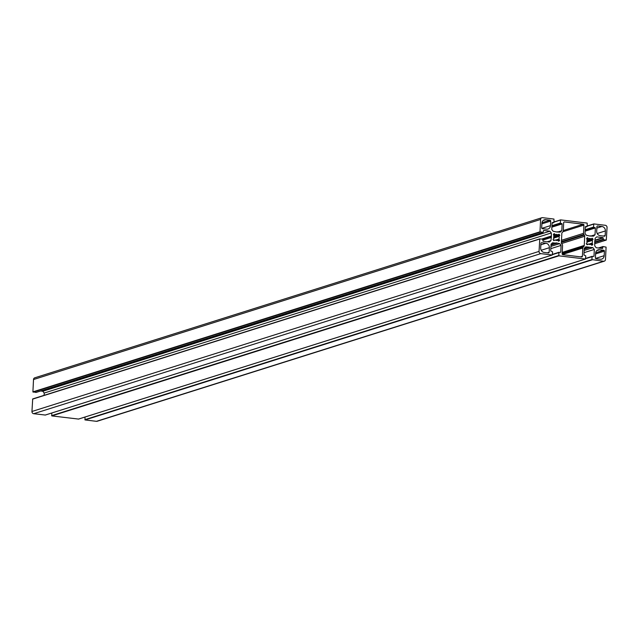 <?xml version="1.0" encoding="UTF-8"?>
<svg xmlns="http://www.w3.org/2000/svg" width="639" height="639" viewBox="0 0 639 639"><rect width="100%" height="100%" fill="white"/><g stroke="black" fill="none" stroke-linecap="round" stroke-linejoin="round"><path stroke-width="0.96" d="M595.612 253.292A4.058 3.658 -107.5 0 1 598.088 249.873A4.058 3.658 -107.5 0 1 599.502 249.745L603.711 250.256A0.815 0.735 -107.5 0 1 604.406 251.143L604.182 255.696A4.058 3.658 -107.5 0 1 601.714 259.114A4.058 3.658 -107.5 0 1 600.301 259.242L596.091 258.731A0.815 0.735 -107.5 0 1 595.388 257.844L595.612 253.292M550.467 225.631A4.058 3.658 -107.5 0 1 547.998 229.05A4.058 3.658 -107.5 0 1 546.585 229.177L542.375 228.666A0.815 0.735 -107.5 0 1 541.672 227.78L541.896 223.227A4.058 3.658 -107.5 0 1 544.372 219.808A4.058 3.658 -107.5 0 1 545.786 219.68L549.995 220.183A0.815 0.735 -107.5 0 1 550.69 221.078L550.467 225.631L541.848 228.355M545.898 243.235A4.058 3.658 -107.5 0 1 549.388 247.684L549.165 252.237A0.815 0.735 -107.5 0 1 548.39 252.948L544.18 252.437A4.058 3.658 -107.5 0 1 540.69 247.988L540.906 243.435A0.815 0.735 -107.5 0 1 541.688 242.724L545.898 243.235L540.842 244.833M582.393 256.271A0.815 0.735 -107.5 0 1 581.618 256.982L562.863 254.705A0.815 0.735 -107.5 0 1 562.16 253.811L562.568 245.584A1.621 1.462 72.5 0 0 562.192 244.402L561.753 243.842A1.621 1.462 -107.5 0 1 561.369 242.66L561.825 233.483A1.621 1.462 -107.5 0 1 562.312 232.404L562.799 231.957A1.621 1.462 72.5 0 0 563.286 230.879L563.686 222.652A0.815 0.735 -107.5 0 1 564.469 221.941L583.223 224.217A0.815 0.735 -107.5 0 1 583.918 225.112L583.519 233.339A1.621 1.462 72.5 0 0 583.894 234.521L584.334 235.08A1.621 1.462 -107.5 0 1 584.709 236.262L584.262 245.44A1.621 1.462 -107.5 0 1 583.774 246.518L583.287 246.966A1.621 1.462 72.5 0 0 582.8 248.036L582.393 256.271L580.555 256.846M600.189 235.679A4.058 3.658 -107.5 0 1 596.69 231.238L596.914 226.685A0.815 0.735 -107.5 0 1 597.689 225.974L601.898 226.486A4.058 3.658 -107.5 0 1 605.397 230.927L605.173 235.487A0.815 0.735 -107.5 0 1 604.398 236.19L600.189 235.679M553.877 238.467A3.043 2.748 -107.5 0 1 554.013 235.815L553.31 234.681L554.093 233.634L555.331 234.609A3.043 2.748 -107.5 0 1 557.783 234.904L559.109 234.249L559.78 235.464L558.973 236.422A3.043 2.748 -107.5 0 1 558.845 239.074L559.548 240.208L558.766 241.254L557.535 240.272A3.043 2.748 -107.5 0 1 555.067 239.984L553.749 240.639L553.078 239.425L553.877 238.467M592.201 240.456A3.043 2.748 -107.5 0 1 592.073 243.108L592.776 244.242L591.994 245.288L590.763 244.306A3.043 2.748 -107.5 0 1 588.295 244.018L587.217 244.761L586.283 243.794L587.105 242.501A3.043 2.748 -107.5 0 1 587.241 239.849L586.53 238.714L587.321 237.668L588.559 238.643A3.043 2.748 -107.5 0 1 591.011 238.938L592.329 238.275L593.008 239.497L592.201 240.456L586.977 242.101M551.034 244.521L556.162 242.892L559.692 243.627L561.09 245.408L560.754 252.197L558.845 252.605L558.909 255.832L585.42 259.051L585.795 255.88L583.942 255.009L584.278 248.22L585.827 246.798L592.92 247.66L594.318 249.434L593.982 256.231L592.073 256.638L591.922 259.594L603.543 261.247A2.029 1.829 72.5 0 0 605.484 259.474L606.091 247.125L603.008 246.542L602.457 248.499L596.179 247.732L594.781 245.959L594.693 242.085L595.157 238.291L596.714 236.869L602.992 237.628L603.48 239.737L606.299 240.064L607.05 227.516A2.029 1.829 72.5 0 0 605.301 225.295L593.807 223.914L593.519 227.077L595.364 227.947L595.037 234.737L593.479 236.158L589.925 236.031L586.394 235.296L584.997 233.515L585.324 226.725L587.241 226.318L587.177 223.091L560.579 219.88L560.291 223.043L562.144 223.914L561.809 230.703L560.251 232.125L556.697 231.997L553.166 231.262L551.769 229.481L552.096 222.691L554.013 222.284L553.949 219.057L542.543 217.675A2.029 1.829 72.5 0 0 540.594 219.449L539.995 231.789L543.078 232.38L543.621 230.423L549.899 231.19L551.297 232.963L551.393 236.837L550.922 240.631L549.372 242.053L543.094 241.294L542.599 239.186L539.787 238.858L539.036 251.407A2.029 1.829 72.5 0 0 540.778 253.627L552.272 255.009L552.567 251.846L550.714 250.975L551.05 244.186L552.599 242.764L555.483 243.116M539.707 238.898L32.701 398.936L31.95 411.484A2.029 1.829 72.5 0 0 33.699 413.705L45.265 415.038M547.248 241.798L550.922 240.631M542.926 240.088L551.074 237.516M542.942 239.505L551.393 236.837M541.672 239.066L551.145 236.079M44.107 395.333L44.219 393.041L551.297 232.963M44.219 393.041L42.821 391.268L549.899 231.19M42.821 391.268L40.616 390.996M541.832 217.739L34.746 377.817A2.029 1.829 72.5 0 0 33.516 379.526L32.909 391.875L36.119 392.386M556.689 231.989L557.376 231.773M558.135 231.861L561.809 230.703M589.909 236.023L590.604 235.807M591.355 235.895L595.037 234.737M84.971 417.051L85.051 419.943L96.457 421.325A2.029 1.829 72.5 0 0 97.168 421.261L604.254 261.183M584.054 252.677L594.318 249.434M584.166 250.424L592.92 247.66M584.23 249.146L590.037 247.309M584.262 248.555L588.711 247.149M51.743 413.018L51.823 415.909L78.493 419.072M550.826 248.643L561.09 245.408M550.938 246.39L559.692 243.627M551.002 245.112L556.817 243.275M596.85 250.584L599.502 249.745M595.564 258.42L604.182 255.696M595.58 253.931L604.406 251.143M595.668 252.796L603.711 250.256M541.864 223.866L550.69 221.078M541.952 222.723L549.995 220.183M543.134 220.511L545.786 219.68M541.193 250.272L549.388 247.684M541.153 242.892L541.688 242.724M547.327 252.82L549.165 252.237M562.416 254.474L582.8 248.036M562.176 253.627L583.287 246.966M562.184 253.332L583.774 246.518M562.232 252.389L584.262 245.44M561.569 243.563L584.709 236.262M561.385 242.325L584.334 235.08M561.425 241.614L583.894 234.521M561.489 240.296L583.519 233.339M563.015 231.709L583.918 225.112M563.302 230.511L583.223 224.217M563.933 222.108L564.469 221.941M603.336 236.063L605.173 235.487M597.193 233.523L605.397 230.927M596.85 228.083L601.898 226.486M597.161 226.142L597.689 225.974M553.558 240.392L554.812 240M558.246 240.959L559.532 240.552M558.039 240.687L559.548 240.208M555.778 240.328L558.877 239.353M555.387 240.168L558.845 239.074M553.757 238.067L558.973 236.422M553.701 237.828L559.029 236.15M553.662 237.396L559.78 235.464M553.662 237.061L559.796 235.128M558.566 234.417L559.109 234.249M557.967 234.936L553.821 236.246L557.879 234.944M553.861 236.142L557.783 234.904M555.323 234.617L553.67 235.136L555.307 234.617M553.566 235.008L555.083 234.529M553.861 233.85L554.404 233.674M588.607 244.202L592.073 243.108M586.929 241.862L592.257 240.184M586.882 241.43L593.008 239.497M586.89 241.095L593.024 239.162M591.786 238.451L592.329 238.275M591.195 238.97L587.049 240.28L591.107 238.978M587.089 240.176L591.011 238.938M588.543 238.651L586.898 239.17L588.535 238.651M586.794 239.042L588.311 238.563M587.089 237.884L587.632 237.708M586.786 244.425L588.04 244.026M591.474 244.985L592.76 244.585M591.267 244.721L592.776 244.242M589.006 244.362L592.105 243.387M45.105 415.094L552.192 255.017M33.699 413.705L540.778 253.627M31.95 411.484L539.036 251.407M32.557 399.143L539.635 239.066M35.848 392.466L542.934 232.388M33.116 392.138L540.203 232.061M32.909 391.875L539.995 231.789M33.516 379.526L540.594 219.449M552.08 223.123L553.622 222.636M551.88 227.149L562.144 223.914M551.896 226.813L561.929 223.642M551.928 226.238L560.643 223.49M551.952 225.679L560.291 223.043M554.021 222.108L560.435 220.088M554.029 221.973L560.507 219.928M585.308 227.157L586.85 226.669M585.108 231.182L595.364 227.947M585.124 230.847L595.157 227.676M585.156 230.272L593.863 227.524M585.18 229.713L593.519 227.077M587.249 226.142L593.663 224.121M587.257 226.006L593.735 223.962M606.299 240.064L594.893 243.667L606.211 240.072M594.813 242.477L603.48 239.737M594.757 241.941L603.128 239.298M595.053 240.472L603.2 237.9M595.069 240.128L602.992 237.628M602.138 248.459L602.689 248.283M598.991 248.076L602.761 246.886M598.463 248.012L602.881 246.614M96.457 421.325L603.543 261.247M85.051 419.943L592.137 259.865M84.843 419.671L591.922 259.594M585.659 258.667L592.073 256.638M585.667 258.428L592.193 256.367M593.431 256.407L593.982 256.231M78.333 419.128L585.42 259.051M51.823 415.909L558.909 255.832M51.615 415.638L558.702 255.56M552.431 254.634L558.845 252.605M552.439 254.394L558.965 252.333M560.203 252.373L560.754 252.197M553.542 240.376L554.892 239.952M586.77 244.41L588.12 243.986M45.193 415.086L552.272 255.009M32.701 398.936L539.787 238.858M35.992 392.458L543.078 232.38M552.08 223.155L553.765 222.628M554.029 221.949L560.579 219.88M585.3 227.188L586.993 226.653M587.257 225.982L593.807 223.914M598.384 248.004L603.008 246.542M585.667 258.396L592.321 256.295M78.421 419.12L585.5 259.043M552.447 254.362L559.093 252.261"/></g></svg>
